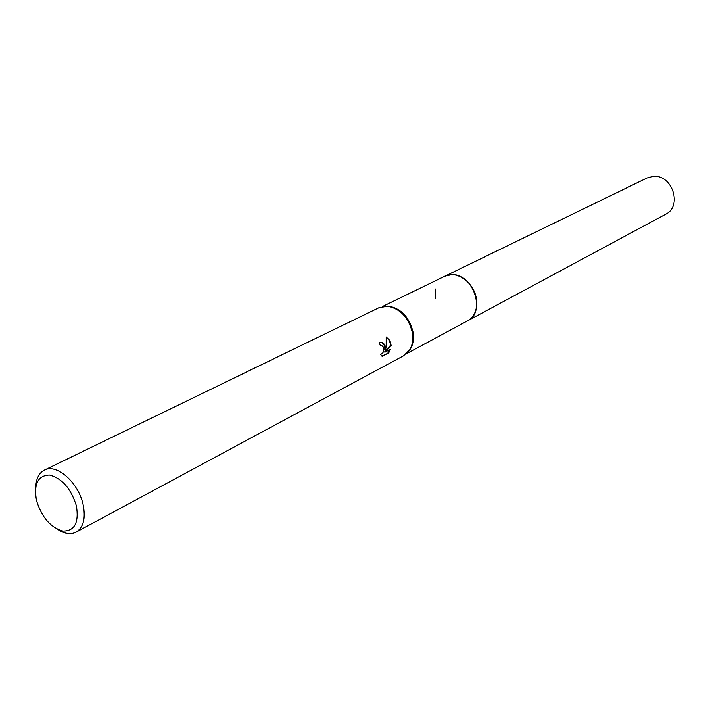 <?xml version="1.0" encoding="UTF-8"?>
<svg xmlns="http://www.w3.org/2000/svg" width="710" height="710" viewBox="0 0 710 710"><rect width="100%" height="100%" fill="white"/><g stroke="black" fill="none" stroke-linecap="round" stroke-linejoin="round"><path stroke-width="1.06" d="M382.468 306.516L444.833 276.217C456.388 269.898 474.2 282.536 476.401 298.874C477.661 309.134 474.741 316.447 467.641 320.796L406.582 353.651M444.513 276.367C456.042 269.702 474.191 282.349 476.41 298.874C477.679 309.329 474.644 316.687 467.331 320.964M385.246 306.161L388.787 306.143C401.239 308.619 409.315 317.219 413.016 331.943C414.072 338.404 413.264 344.004 410.584 348.734L408.49 351.601M35.775 486.794C36.201 478.487 39.068 472.922 44.393 470.109L378.954 307.714L387.669 306.232C400.342 308.752 408.561 317.512 412.332 332.502C413.406 339.078 412.581 344.776 409.856 349.595L403.555 355.79L76.121 532.118C70.725 534.781 64.53 533.858 57.545 529.341M385.406 346.56L385.583 350.065L386.187 346.152L386.196 336.975L389.959 340.569L391.148 345.397L385.255 352.045L390.518 349.276L388.725 352.879L382.211 356.331L380.374 354.175L380.959 354.201C383.285 353.216 384.181 350.971 383.648 347.474L381.598 345.317L380.267 345.495L379.335 342.673L380.427 342.335C382.726 342.22 384.385 343.631 385.406 346.56M44.393 470.109C56.472 463.24 78.357 482.374 83.061 504.366C85.857 518.14 83.54 527.388 76.121 532.118M76.387 505.804C79.103 522.675 74.63 531.098 62.968 531.062C50.623 527.566 41.81 517.421 36.529 500.621C33.61 484.042 37.905 475.514 49.398 475.025C61.947 478.221 70.947 488.48 76.387 505.804M381.847 356.092L388.725 352.879M380.56 342.318C383.666 343.143 385.086 345.717 384.847 350.048L385.583 350.065M387.962 352.852L389.586 349.764M385.255 352.045L384.509 352.018L390.42 345.38C390.26 341.732 388.867 339.069 386.24 337.383M390.42 345.38L391.157 345.397M435.532 298.617L435.603 289.014M444.371 276.43L647.094 177.953L653.324 176.373C672.352 174.403 682.692 206.353 665.66 214.251L467.198 321.035M444.833 276.199L451.737 274.628C473.029 273.235 486.385 312.302 467.65 320.805M410.584 348.734L409.856 349.595M388.787 306.143L387.669 306.232"/></g></svg>
